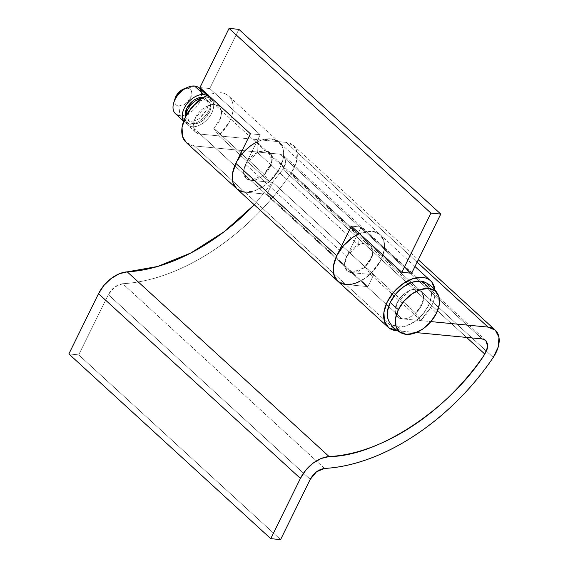 <?xml version="1.0" encoding="UTF-8"?>
<svg xmlns="http://www.w3.org/2000/svg" width="568" height="568" viewBox="0 0 568 568"><rect width="100%" height="100%" fill="white"/><g stroke="black" fill="none" stroke-linecap="round" stroke-linejoin="round"><path stroke-width="0.43" stroke-dasharray="2.84 2.13" d="M185.14 117.647A17.48 10.884 132.5 0 0 186.624 123.725A17.48 10.884 132.5 0 0 192.112 126.714L351.606 272.647C348.212 272.32 346.033 270.595 345.053 267.478C346.033 270.595 348.212 272.32 351.606 272.647L402.073 318.825L430.927 321.602L402.073 318.825L397.557 316.93L395.087 310.98L397.486 302.062L409.897 290.461L416.635 289.233L421.158 291.128L423.536 295.999L422.741 302.545L415.691 313.075L365.217 266.896L372.267 256.367L373.062 249.821L370.684 244.95L372.722 254.784L364.365 267.649L351.606 272.647L357.875 271.603L364.365 267.649L369.69 261.614L372.722 254.784L372.821 248.599L369.967 244.375L364.762 243.012L358.309 244.794L364.933 243.005L370.684 244.95L366.168 243.054C362.774 242.728 359.168 243.892 355.348 246.547C351.535 249.21 348.617 252.582 346.608 256.665C344.599 260.755 344.08 264.354 345.053 267.478C344.08 264.354 344.599 260.755 346.608 256.665L357.506 234.52L346.608 256.665L245.66 164.308L243.665 172.189L246.136 178.387L250.658 180.283L351.606 272.647L347.084 270.744L344.613 264.546L346.608 256.665L245.66 164.308L260.222 134.715L209.748 88.53L238.872 29.344L209.748 88.53L260.222 134.715L250.403 133.771L260.222 134.715L245.66 164.308C247.669 160.219 250.587 156.846 254.407 154.191C258.227 151.528 261.827 150.364 265.221 150.69L257.361 152.437L358.309 244.794L257.361 152.437L265.221 150.69C268.607 151.017 270.794 152.742 271.767 155.859C272.746 158.983 272.228 162.583 270.219 166.672C268.202 170.755 265.291 174.127 261.472 176.79C257.652 179.445 254.045 180.61 250.658 180.283L263.417 175.292L271.781 162.42L269.743 152.593L265.221 150.69L269.743 152.593L272.115 157.464L271.319 164.003L264.276 174.532L213.802 128.354L220.845 117.824L221.648 111.278L219.269 106.408L214.747 104.512L208.002 105.74L195.598 117.342L193.198 126.259L195.662 132.209L200.184 134.105L286.166 142.376L417.097 262.175L286.166 142.376L200.184 134.105L250.658 180.283C247.265 179.957 245.085 178.238 244.105 175.114C243.132 171.998 243.651 168.391 245.66 164.308C243.651 168.391 243.132 171.998 244.105 175.114C245.085 178.238 247.265 179.957 250.658 180.283L200.184 134.105C196.798 133.778 194.611 132.053 193.638 128.936C192.659 125.819 193.177 122.212 195.186 118.13C197.195 114.04 200.114 110.668 203.933 108.012C207.753 105.35 211.36 104.185 214.747 104.512L220.001 107.196L221.733 113.288L219.447 121.069L213.802 128.354L264.276 174.532L269.339 181.774L218.865 135.596L213.802 128.354L218.865 135.596A31.467 19.589 132.5 0 0 228.549 95.949A31.467 19.589 132.5 0 0 220.569 92.676L211.126 93.883L208.073 95.041M236.487 188.512A31.467 19.589 132.5 0 0 244.829 192.126L345.777 284.483L244.829 192.126A31.467 19.589 132.5 0 0 276.886 173.027A31.467 19.589 132.5 0 0 278.803 141.943A31.467 19.589 132.5 0 0 271.042 138.855A31.467 19.589 132.5 0 0 256.899 141.993L357.847 234.35A31.467 19.589 -47.5 0 1 371.99 231.211A31.467 19.589 -47.5 0 1 379.751 234.3A31.467 19.589 -47.5 0 1 381.795 258.227A31.467 19.589 -47.5 0 1 359.097 281.742M411.644 273.251L361.17 227.072L358.436 232.617L361.17 227.072L411.644 273.251M185.097 117.739L185.559 121.545C186.538 124.669 188.718 126.387 192.112 126.714L402.073 318.825C398.686 318.499 396.5 316.774 395.527 313.657C394.554 310.54 395.065 306.933 397.082 302.851C399.091 298.761 402.002 295.388 405.822 292.733C409.642 290.07 413.248 288.906 416.635 289.233A17.48 10.884 -47.5 0 1 422.123 292.229A17.48 10.884 -47.5 0 1 419.085 309.34A17.48 10.884 -47.5 0 1 402.073 318.825A17.48 10.884 -47.5 0 1 396.592 315.829A17.48 10.884 -47.5 0 1 399.631 298.718A17.48 10.884 -47.5 0 1 416.635 289.233C420.029 289.559 422.209 291.285 423.188 294.401C424.161 297.518 423.643 301.125 421.633 305.208C419.624 309.297 416.706 312.67 412.886 315.325C409.074 317.988 405.467 319.152 402.073 318.825C398.686 318.499 396.5 316.774 395.527 313.657C394.554 310.54 395.065 306.933 397.082 302.851C399.091 298.761 402.002 295.388 405.822 292.733C409.642 290.07 413.248 288.906 416.635 289.233L421.889 291.916L423.621 298.008L421.342 305.79L415.691 313.075L420.76 320.316L430.927 307.196C433.483 302.332 434.854 297.66 435.031 293.187L434.925 289.865A31.467 19.589 -47.5 0 1 420.76 320.316L370.286 274.131L365.217 266.896L415.691 313.075L420.76 320.316L370.286 274.131L365.217 266.896L370.868 259.604L373.148 251.823L371.415 245.738L366.168 243.054L359.423 244.283L347.012 255.877L344.62 264.802L347.084 270.744L351.606 272.647L250.658 180.283L246.136 178.387L243.672 172.438L246.065 163.52L258.476 151.919L265.221 150.69L270.474 153.374L272.2 159.466L269.921 167.248L264.276 174.532L269.339 181.774L218.865 135.596L229.039 122.475C231.595 117.611 232.965 112.94 233.143 108.467C233.32 103.987 232.284 100.337 230.026 97.504C227.775 94.671 224.623 93.067 220.569 92.676M358.309 244.794L357.84 234.35L358.309 244.794M357.67 234.186L256.899 141.993L257.361 152.437L256.899 141.993C261.969 139.479 266.683 138.436 271.042 138.855A31.467 19.589 -47.5 0 1 279.023 142.128A31.467 19.589 -47.5 0 1 269.339 181.774L279.506 168.653C282.069 163.79 283.439 159.125 283.617 154.645C283.794 150.172 282.75 146.516 280.5 143.683C278.249 140.857 275.097 139.245 271.042 138.855L261.592 140.069L251.589 145.145L242.55 153.317L235.848 163.335M199.929 87.586L209.748 88.53L199.929 87.586M185.31 141.595A31.467 19.589 132.5 0 0 194.32 145.941L280.301 154.212L283.957 155.767L285.775 159.31L285.406 164.159L282.921 169.37L254.272 204.792L282.921 169.37L466.598 337.435L282.921 169.37L285.846 161.887L283.922 155.731L280.301 154.212L482.196 338.933L280.301 154.212L194.32 145.941L244.794 192.119L236.792 188.796L244.829 192.126L254.286 190.912L264.298 185.828L273.343 177.649L280.038 167.617L283.368 157.258L282.836 148.156L278.505 141.695L271.042 138.855M351.344 226.128L361.17 227.072L351.344 226.128M371.99 231.211C376.037 231.602 379.19 233.214 381.447 236.047C383.698 238.879 384.735 242.529 384.557 247.009C384.38 251.482 383.017 256.154 380.454 261.017L370.286 274.131A31.467 19.589 132.5 0 0 379.964 234.485A31.467 19.589 132.5 0 0 371.99 231.211L362.54 232.426L359.494 233.583L371.99 231.211L379.452 234.059L383.776 240.52L384.316 249.622L380.986 259.974L374.284 270.006L365.245 278.185L355.234 283.269L345.777 284.483L337.74 281.16L345.742 284.483L396.208 330.661L345.742 284.483L367.879 286.613L345.742 284.483A31.467 19.589 132.5 0 1 336.725 280.138M373.701 274.77L272.754 182.413L250.658 180.283L272.754 182.413L373.701 274.77L367.879 286.613L266.932 194.249L367.879 286.613L373.701 274.77L351.606 272.647L373.701 274.77M397.572 330.789L416.237 332.585L397.572 330.789M244.794 192.119L266.932 194.249L272.754 182.413L266.932 194.249L244.794 192.119L194.32 145.941L186.318 142.611M280.585 539.6L78.689 354.879L68.87 353.935L78.689 354.879L280.585 539.6M310.227 479.349L108.339 294.629L78.689 354.879L108.339 294.629L310.227 479.349M324.584 468.437L122.695 283.716C116.759 284.568 111.974 288.21 108.339 294.629L114.637 287.046L122.695 283.716A181.824 113.188 132.5 0 0 291.356 172.693L493.244 357.414L291.356 172.693A27.974 17.416 132.5 0 0 293.649 145.685A27.974 17.416 132.5 0 0 286.166 142.376L293.45 145.493L297.071 152.586L296.326 162.278L291.356 172.693C280.94 188.136 269.026 202.52 255.621 215.847C242.209 229.181 227.946 240.825 212.83 250.772C197.714 260.726 182.456 268.515 167.07 274.138C151.677 279.761 136.888 282.956 122.695 283.716L324.584 468.437M175.249 97.93A10.487 6.532 132.5 0 0 178.87 106.017A10.487 6.532 132.5 0 0 190.607 97.852A10.487 6.532 132.5 0 0 187.61 88.267L194.554 86.038L187.61 88.267A10.487 6.532 132.5 0 0 182.52 89.503M174.511 112.641A17.48 10.884 132.5 0 0 179.992 115.631L178.87 106.017L179.992 115.631L189.286 124.129A17.48 10.884 -47.5 0 1 183.798 121.133M193.567 123.76A13.987 8.705 -47.5 0 1 189.172 121.36A13.987 8.705 -47.5 0 1 191.608 107.671A13.987 8.705 -47.5 0 1 205.218 100.082L202.386 97.497L205.218 100.082C207.931 100.344 209.67 101.722 210.451 104.221C211.232 106.713 210.82 109.596 209.216 112.862L202.215 120.956C199.162 123.086 196.279 124.016 193.567 123.76C190.855 123.497 189.109 122.12 188.327 119.621C187.546 117.129 187.958 114.246 189.57 110.973L196.564 102.879C199.616 100.756 202.506 99.819 205.218 100.082A13.987 8.705 -47.5 0 1 209.606 102.481A13.987 8.705 -47.5 0 1 207.171 116.163A13.987 8.705 -47.5 0 1 193.567 123.76L190.741 121.169L193.567 123.76M185.274 116.121A13.987 8.705 132.5 0 0 186.347 118.776A13.987 8.705 132.5 0 0 190.741 121.169A13.987 8.705 132.5 0 0 204.345 113.579A13.987 8.705 132.5 0 0 206.78 99.89A13.987 8.705 132.5 0 0 202.386 97.497L202.329 97.49M416.635 289.233L206.674 97.121L416.635 289.233M388.853 321.14A27.086 16.863 132.5 0 0 398.076 326.955A27.974 19.823 -84.5 0 0 406.155 334.339A27.974 19.823 95.5 0 1 398.076 326.955A27.086 16.863 132.5 0 0 428.378 305.861A27.974 9.287 -153.8 0 1 436.451 313.245A27.974 9.287 26.2 0 0 428.378 305.861A27.086 16.863 132.5 0 0 424.928 282.239M389.115 321.623L391.657 324.505L398.076 326.955L406.212 325.911L414.832 321.531L422.613 314.494L428.378 305.861L431.247 296.95L430.785 289.112L427.058 283.553L425.063 282.303M206.674 97.121C210.061 97.447 212.247 99.173 213.22 102.29C214.193 105.414 213.682 109.013 211.665 113.103C209.656 117.186 206.745 120.558 202.925 123.221C199.105 125.876 195.499 127.04 192.112 126.714A17.48 10.884 132.5 0 0 209.116 117.228A17.48 10.884 132.5 0 0 212.155 100.117A17.48 10.884 132.5 0 0 206.674 97.121L203.884 97.185M207.114 95.474L210.394 99.705C211.367 102.829 210.849 106.429 208.839 110.511C206.83 114.601 203.919 117.974 200.099 120.629C196.279 123.291 192.673 124.456 189.286 124.129L183.698 121.055M185.274 116.142L185.502 117.036C186.283 119.528 188.029 120.913 190.741 121.169C193.454 121.431 196.336 120.501 199.389 118.371L206.383 110.277C207.994 107.011 208.406 104.129 207.625 101.629C206.844 99.137 205.098 97.76 202.386 97.497M203.848 94.537A17.48 10.884 -47.5 0 1 209.329 97.533A17.48 10.884 -47.5 0 1 206.291 114.644A17.48 10.884 -47.5 0 1 189.286 124.129L179.992 115.631A17.48 10.884 132.5 0 0 197.004 106.145A17.48 10.884 132.5 0 0 200.042 89.034M201.37 92.272A17.48 10.884 -47.5 0 1 195.307 108.183A17.48 10.884 -47.5 0 1 179.992 115.631M174.916 98.974L174.944 102.922C175.526 104.789 176.833 105.826 178.87 106.017L185.36 103.923L190.607 97.852L191.537 91.363C190.954 89.495 189.641 88.459 187.61 88.267L184.373 88.672M195.662 132.209L187.589 124.818M414.959 266.506L228.705 96.091M219.269 106.408L211.189 99.024M293.358 145.415L418.296 259.725M485.81 340.452L283.922 155.731M184.763 122.234L183.641 121.211M189.946 122.241L187.12 119.649M437.878 294.196L437.672 293.826M402.094 333.309L401.725 333.146M208.832 101.601L206.006 99.017M208.364 96.432L207.249 95.41"/><path stroke-width="0.85" d="M359.097 281.742A31.467 19.589 -47.5 0 1 345.777 284.483A31.467 19.589 -47.5 0 1 337.428 280.869A31.467 19.589 -47.5 0 1 336.781 255.721L235.841 163.364A31.467 19.589 132.5 0 0 236.487 188.512M357.67 234.186L359.494 233.583L352.536 237.502L343.498 245.674L336.796 255.699L333.459 266.051L333.984 275.153L337.733 281.153L333.991 275.182L333.451 266.08L336.781 255.721L351.344 226.128L401.817 272.306L430.942 213.121L229.053 28.4L199.929 87.586L250.403 133.771L235.841 163.364L336.781 255.721L351.344 226.128L401.817 272.306L411.644 273.251L440.768 214.065L411.644 273.251L401.817 272.306L430.942 213.121L440.768 214.065L430.942 213.121L229.053 28.4L199.929 87.586L250.403 133.771L235.841 163.364L232.504 173.716L233.043 182.818L236.792 188.796L233.036 182.789L232.511 173.687L235.848 163.335M358.436 232.617L357.506 234.52L358.436 232.617M238.872 29.344L440.768 214.065L238.872 29.344L229.053 28.4L238.872 29.344M417.097 262.175L488.054 327.097L430.927 321.602L488.054 327.097A27.974 17.416 -47.5 0 1 495.537 330.406A27.974 17.416 -47.5 0 1 493.244 357.414A181.824 113.188 -47.5 0 1 324.584 468.437C338.776 467.677 353.566 464.482 368.959 458.859C384.344 453.236 399.602 445.447 414.718 435.493C429.841 425.546 444.105 413.902 457.51 400.568C470.915 387.241 482.828 372.856 493.244 357.414L498.214 346.998L498.96 337.307L495.339 330.214L488.054 327.097L417.097 262.175M359.494 233.583A31.467 19.589 132.5 0 0 336.739 255.813A31.467 19.589 132.5 0 0 336.725 280.138M396.208 330.661A31.467 19.589 -47.5 0 1 387.199 326.316A31.467 19.589 -47.5 0 1 391.224 295.325A31.467 19.589 -47.5 0 1 422.464 277.397A31.467 19.589 -47.5 0 1 430.438 280.67A31.467 19.589 -47.5 0 1 434.91 289.85L431.921 282.225C429.664 279.392 426.511 277.787 422.464 277.397L413.014 278.604L403.01 283.688L393.965 291.86L387.269 301.878L383.925 312.23L384.451 321.332L388.768 327.807L397.572 330.789L396.208 330.661M416.237 332.585L482.196 338.933L485.81 340.452L487.735 346.608L484.809 354.091L466.598 337.435L484.809 354.091C450.254 408.853 377.755 456.58 329.12 456.573L127.232 271.852L157.613 266.484L190.791 253.001L224.005 231.822L254.272 204.785L249.927 209.209C237.552 221.513 224.388 232.262 210.43 241.443C196.478 250.63 182.392 257.822 168.192 263.012C153.985 268.202 140.332 271.149 127.232 271.852A27.974 17.416 132.5 0 0 98.52 293.684L300.408 478.405L270.759 538.656L68.87 353.935L98.52 293.684L300.408 478.405A27.974 17.416 -47.5 0 1 329.12 456.573L127.232 271.852L119.244 273.776L111.115 278.512L103.894 285.448L98.52 293.684L68.87 353.935L270.759 538.656L280.585 539.6L310.227 479.349C313.863 472.931 318.648 469.289 324.584 468.437L316.525 471.767L310.227 479.349L280.585 539.6L270.759 538.656L300.408 478.405L305.79 470.169L313.003 463.232L321.133 458.497L329.12 456.573C342.22 455.87 355.873 452.923 370.08 447.733C384.287 442.543 398.367 435.351 412.325 426.163C426.277 416.983 439.44 406.234 451.823 393.929C464.198 381.625 475.189 368.348 484.809 354.091L487.294 348.88L487.663 344.031L485.846 340.488L482.196 338.933L416.237 332.585M244.794 192.119A31.467 19.589 -47.5 0 1 235.784 187.774A31.467 19.589 -47.5 0 1 256.558 142.163M186.318 142.611L182.562 136.611L182.037 127.509L185.381 117.157L192.076 107.139L201.115 98.967L208.073 95.041A31.467 19.589 132.5 0 0 185.317 117.278A31.467 19.589 132.5 0 0 185.31 141.595M424.928 282.239A27.086 16.863 132.5 0 0 420.639 281.103A27.974 19.823 95.5 0 1 428.712 288.494L435.131 290.937L438.858 296.503L439.32 304.334L436.451 313.245L430.686 321.878L422.904 328.922L414.292 333.295L406.155 334.339A27.086 16.863 -47.5 0 1 401.86 333.203A27.086 16.863 -47.5 0 1 398.409 309.588A27.086 16.863 -47.5 0 1 428.712 288.494A27.974 19.823 -84.5 0 0 420.639 281.103A27.086 16.863 132.5 0 0 390.337 302.197A27.974 9.287 26.2 0 0 393.752 305.832A27.974 9.287 26.2 0 0 398.409 309.588L404.175 300.955L411.956 293.912L420.576 289.538L428.712 288.494A27.086 16.863 -47.5 0 1 437.942 294.309A27.086 16.863 -47.5 0 1 436.451 313.245A27.086 16.863 -47.5 0 1 406.155 334.339L399.73 331.897L396.01 326.33L395.541 318.499L398.409 309.588A27.974 9.287 -153.8 0 1 393.752 305.832A27.974 9.287 -153.8 0 1 390.337 302.197A27.086 16.863 132.5 0 0 388.853 321.14M182.52 89.503A10.487 6.532 132.5 0 0 175.249 97.93M179.992 115.631A17.48 10.884 -47.5 0 1 173.957 102.148A17.48 10.884 -47.5 0 1 186.077 88.104A17.48 10.884 -47.5 0 1 194.554 86.038A17.48 10.884 132.5 0 0 177.55 95.531A17.48 10.884 132.5 0 0 174.511 112.641M183.712 121.019A17.48 10.884 -47.5 0 1 186.907 103.937A17.48 10.884 -47.5 0 1 203.848 94.537L194.554 86.038L203.848 94.537L207.114 95.474M202.329 97.49A13.987 8.705 132.5 0 0 190.145 103.454A13.987 8.705 132.5 0 0 185.274 116.121M203.834 97.22A17.48 10.884 132.5 0 0 185.14 117.647M425.063 282.303L420.639 281.103L412.496 282.147L403.883 286.528L396.102 293.564L390.337 302.197L387.468 311.108L387.93 318.946L389.115 321.623M203.884 97.185L195.853 100.621C192.041 103.277 189.123 106.649 187.113 110.739L185.097 117.739M183.698 121.055L182.733 118.96C181.76 115.844 182.278 112.237 184.288 108.154C186.297 104.065 189.215 100.692 193.028 98.037C196.847 95.374 200.454 94.21 203.848 94.537M202.386 97.497C199.673 97.234 196.791 98.165 193.738 100.295L186.744 108.389L185.274 116.142M200.042 89.034A17.48 10.884 132.5 0 0 194.554 86.038A17.48 10.884 -47.5 0 1 201.37 92.272M184.373 88.672L181.121 90.362L175.874 96.432L174.916 98.974M388.114 327.246L186.226 142.525M414.959 266.506L430.601 280.812M418.296 259.725L495.253 330.136M183.698 88.949L188.043 87.174M175.114 98.328L173.737 102.808M183.641 121.211L175.476 113.735M437.878 294.196C434.804 288.736 430.409 284.717 424.694 282.133M402.094 333.309C396.379 330.732 391.984 326.714 388.91 321.247M207.249 95.41L199.077 87.941"/></g></svg>
